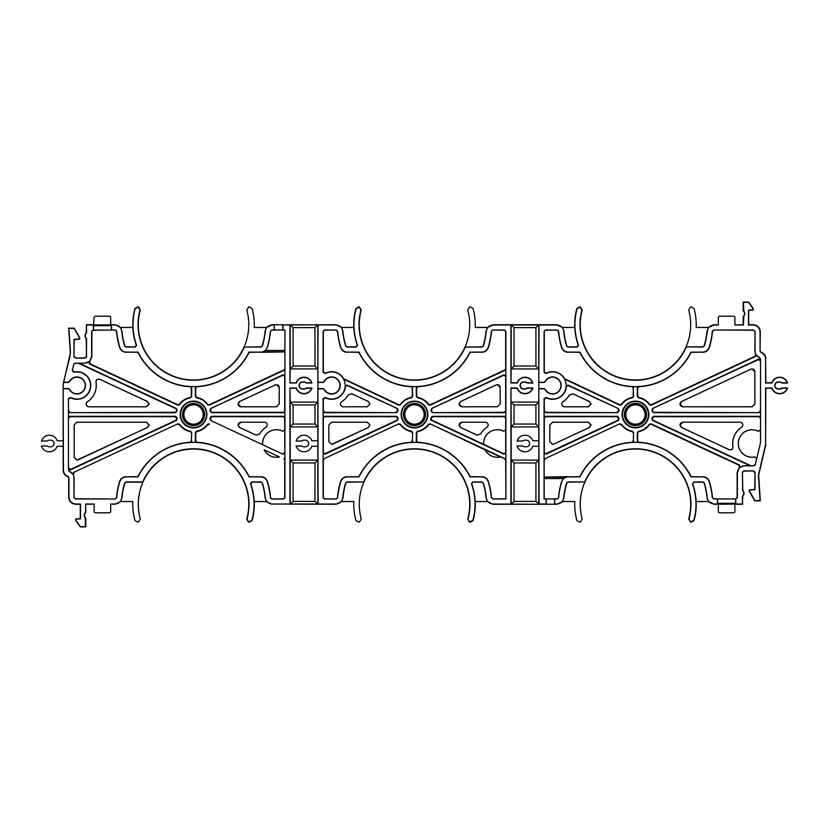 <?xml version="1.0" encoding="UTF-8"?>
<svg xmlns="http://www.w3.org/2000/svg" width="829" height="829" viewBox="0 0 829 829"><rect width="100%" height="100%" fill="white"/><g stroke="black" fill="none" stroke-linecap="round" stroke-linejoin="round"><path stroke-width="1.24" d="M681.428 401.547L750.877 369.216L752.048 368.957L754.815 371.713L754.815 404.003L752.048 406.77L682.588 406.811C679.593 405.64 679.2 403.878 681.428 401.547L750.929 369.133C753.115 368.594 754.431 369.423 754.856 371.641L754.856 404.055L752.1 406.811L682.588 406.811M681.645 401.505L680.039 404.003L682.806 406.77M682.806 422.23L680.039 424.997L681.645 427.495L729.085 449.619C731.551 450.178 732.846 449.194 732.971 446.665A19.305 19.305 0 0 1 741.499 427.308A2.767 2.767 0 0 0 739.996 422.23L682.588 422.189L739.996 422.189A2.808 2.808 0 0 1 741.53 427.349A19.264 19.264 0 0 0 733.033 446.738C732.919 449.266 731.624 450.261 729.147 449.701L681.428 427.453C679.2 425.122 679.593 423.36 682.588 422.189M553.699 444.147L552.529 444.406L549.772 441.65L549.772 424.945L552.529 422.189L588.341 422.189L591.108 424.945L589.512 427.453L553.699 444.147L589.295 427.495L590.89 424.997L588.124 422.23L552.58 422.23L549.814 424.997L549.814 441.567L552.58 444.334L553.741 444.075M500.146 387.433L497.39 384.666L496.219 384.925L460.675 401.505L459.079 404.003L461.846 406.77L497.39 406.77L461.732 406.79C458.738 405.609 458.354 403.858 460.572 401.526L496.239 384.894C498.436 384.345 499.742 385.174 500.177 387.392L500.177 404.024L497.41 406.79L500.146 404.003L500.177 387.392M461.846 422.23L459.079 424.997L460.675 427.495L477.017 435.121L480.592 433.981A19.285 19.285 0 0 1 486.882 427.318A2.767 2.767 0 0 0 485.379 422.23A2.788 2.788 0 0 1 486.892 427.339A19.264 19.264 0 0 0 480.602 434.013L477.027 435.152L460.572 427.474C458.354 425.142 458.738 423.391 461.732 422.21L485.379 422.21L461.732 422.21M368.428 401.526L370.024 404.034L367.268 406.79L343.268 406.79A2.788 2.788 0 0 1 341.786 401.64A19.067 19.067 0 0 0 348.221 394.905L351.797 393.765L368.428 401.526L369.921 404.003L367.154 406.77L343.268 406.77A2.767 2.767 0 0 1 341.797 401.661L341.797 401.661A19.098 19.098 0 0 0 348.232 394.936L351.807 393.796L368.325 401.505M332.761 444.106L331.59 444.365L328.823 441.608L328.823 424.976L331.59 422.21L367.268 422.21L370.024 424.966L368.428 427.474L331.61 444.334L328.854 441.567L328.823 424.976M279.186 387.433L276.42 384.666L275.259 384.925L239.705 401.505L238.11 404.003L240.876 406.77L276.42 406.77L279.186 404.003L279.228 387.35L279.228 404.055L276.471 406.811L240.659 406.811C237.664 405.64 237.27 403.878 239.488 401.547L275.301 384.853C277.487 384.304 278.803 385.143 279.228 387.35M146.412 422.189L149.179 424.945L147.572 427.453L76.9 460.126L74.144 457.359L74.144 424.945L76.9 422.189L146.412 422.189L148.961 424.997L147.355 427.495L78.071 459.867M147.572 401.547L149.179 404.055L146.412 406.811L89.004 406.811A2.808 2.808 0 0 1 87.47 401.65A19.264 19.264 0 0 0 95.967 382.262C96.081 379.734 97.376 378.739 99.853 379.299L147.572 401.547L148.961 404.003L146.194 406.77L89.004 406.77A2.767 2.767 0 0 1 87.501 401.692A19.305 19.305 0 0 0 96.029 382.335L95.967 382.262M146.194 422.23L76.952 422.23L74.185 424.997L74.185 457.287L76.952 460.043L78.123 459.784M589.512 401.547L591.108 404.055L588.341 406.811L564.59 406.811A2.808 2.808 0 0 1 563.057 401.65A19.243 19.243 0 0 0 569.357 394.956L572.922 393.816L589.512 401.547L590.89 404.003L588.124 406.77L564.59 406.77A2.767 2.767 0 0 1 563.088 401.682A19.285 19.285 0 0 0 569.378 395.018L569.357 394.956M328.854 424.997L331.61 422.23L367.154 422.23L369.921 424.997L368.325 427.495L332.781 444.075M240.876 422.23L238.11 424.997L239.705 427.495L256.057 435.121L259.622 433.981A19.285 19.285 0 0 1 265.912 427.318A2.767 2.767 0 0 0 264.41 422.23L240.659 422.189L264.41 422.189A2.808 2.808 0 0 1 265.943 427.349A19.243 19.243 0 0 0 259.643 434.044L256.078 435.184L239.488 427.453C237.27 425.122 237.664 423.36 240.659 422.189M347.33 385.62L397.309 408.5L347.175 385.112L345.372 386.739A13.782 13.782 0 0 1 325.341 397.765L323.331 398.987L323.331 410.904L324.709 412.293L323.134 411.298L323.134 417.702L324.512 416.324L396.386 416.324L397.744 417.464A17.015 17.015 0 0 0 398.065 418.894L397.309 420.5L325.103 454.178L323.134 452.924L323.134 460.002L323.932 458.748L398.853 423.806L323.932 458.748M324.709 453.795L396.863 420.293L397.619 418.707A17.399 17.399 0 0 1 397.423 417.826L396.065 416.707L324.709 416.707L323.331 418.096L323.331 452.406L324.709 453.795M211.177 408.707L210.421 410.293A17.399 17.399 0 0 1 210.618 411.174L211.654 412.676L283.518 412.676L284.71 410.904L284.71 376.594L282.938 374.822L210.721 408.5L282.741 375.34M282.938 374.822L284.896 376.076L284.896 368.998L284.098 370.252L209.177 405.194L207.468 404.728A17.015 17.015 0 0 0 196.494 397.744L195.354 396.386L195.354 387.931L197.043 386.718A62.092 62.092 0 0 0 249.156 352.325L260.679 352.107C263.943 351.931 266.14 350.304 267.28 347.227A77.097 77.097 0 0 0 270.358 331.279L271.725 330.015L274.202 330.015L274.202 324.978L272.171 324.978C268.264 325.3 265.974 327.393 265.29 331.258A72.05 72.05 0 0 1 262.347 346.097L261.031 347.071L244.317 347.071A55.481 55.481 0 0 1 174.992 377.029A55.481 55.481 0 0 1 140.018 310.087L138.319 307.051L135.158 308.751A60.527 60.527 0 0 0 136.588 345.227L135.282 347.071L126.039 347.071L124.723 346.097A72.05 72.05 0 0 1 121.78 331.258C121.096 327.393 118.806 325.3 114.899 324.978L111.055 324.73L111.418 325.673L93.356 325.673L94.102 324.927L110.671 324.927L110.671 317.59A1.378 1.378 0 0 0 109.293 316.201L95.48 316.201A1.378 1.378 0 0 0 94.102 317.59L93.252 330.232L115.345 330.015L116.713 331.279A77.097 77.097 0 0 0 119.79 347.227C120.92 350.294 123.117 351.921 126.391 352.107L138.049 352.107A61.874 61.874 0 0 0 249.021 352.107L260.679 352.107M505.068 458.748L430.147 423.806L485.1 449.857A13.761 13.761 0 0 0 500.374 456.934L505.068 458.748L505.866 460.002L505.866 452.924L503.897 454.178L430.603 419.992A17.015 17.015 0 0 0 431.256 417.464L432.614 416.324L504.488 416.324L505.866 417.702L505.866 411.298L504.291 412.293L505.669 410.904L505.669 376.594L503.897 374.822L431.691 408.5L503.711 375.34M503.897 374.822L505.866 376.076L505.866 368.998L505.068 370.252L430.147 405.194L428.438 404.728A17.015 17.015 0 0 0 417.464 397.744L416.324 396.386L416.324 387.931L418.013 386.718A62.092 62.092 0 0 0 470.116 352.325L481.639 352.107C484.903 351.931 487.11 350.304 488.24 347.227A77.097 77.097 0 0 0 491.317 331.279L492.695 330.015L504.509 330.015L505.887 331.393L505.887 498.985L492.695 498.985L491.317 497.721A77.097 77.097 0 0 0 488.24 481.773C487.12 478.706 484.913 477.079 481.639 476.893L469.981 476.893A61.874 61.874 0 0 0 359.019 476.893L347.361 476.893C344.097 477.069 341.89 478.696 340.76 481.773A77.097 77.097 0 0 0 337.683 497.721L336.305 498.985L324.491 498.985L323.113 497.607L323.113 398.635L325.155 397.412A13.565 13.565 0 0 0 345.206 385.495A13.565 13.565 0 0 0 325.155 373.578L323.113 372.366L323.113 331.393L324.491 330.015L336.305 330.015L337.683 331.279A77.097 77.097 0 0 0 340.76 347.227C341.88 350.294 344.087 351.921 347.361 352.107L359.019 352.107A61.874 61.874 0 0 0 469.981 352.107L481.639 352.107M568.29 385.62L618.279 408.5L568.134 385.112L566.331 386.739A13.782 13.782 0 0 1 546.301 397.765L544.29 398.987L544.29 410.904L545.679 412.293L544.104 411.298L544.104 417.702L545.482 416.324L617.346 416.324L618.714 417.464A17.015 17.015 0 0 0 619.025 418.894L618.279 420.5L546.062 454.178L544.104 452.924L544.104 460.002L544.902 458.748L619.823 423.806L544.902 458.748M545.679 453.795L617.823 420.293L618.579 418.707A17.399 17.399 0 0 1 618.382 417.826L617.035 416.707L545.679 416.707L544.29 418.096L544.29 452.406L545.679 453.795M622.102 414.5A13.368 13.368 0 0 0 635.47 427.868A13.368 13.368 0 0 0 648.838 414.5A13.368 13.368 0 0 0 635.47 401.132A13.368 13.368 0 0 0 622.102 414.5M648.444 414.5A12.984 12.984 0 0 1 635.47 427.484A12.984 12.984 0 0 1 622.486 414.5A12.984 12.984 0 0 1 635.47 401.516A12.984 12.984 0 0 1 648.444 414.5M544.073 498.985L546.145 498.83L544.073 498.985L544.073 398.635L546.114 397.412A13.565 13.565 0 0 0 566.176 385.495A13.565 13.565 0 0 0 546.114 373.578L544.073 372.366L544.073 331.393L545.461 330.015L557.275 330.015L558.642 331.279A77.097 77.097 0 0 0 561.72 347.227C562.85 350.294 565.046 351.921 568.321 352.107L579.979 352.107A61.874 61.874 0 0 0 690.951 352.107L702.609 352.107C705.873 351.931 708.07 350.304 709.209 347.227A77.097 77.097 0 0 0 712.287 331.279L713.655 330.015L753.644 330.015L755.032 331.393L755.032 351.206C755.198 354.335 756.732 356.511 759.633 357.713L760.556 359.019L760.514 442.769L755.229 464.779L753.893 465.836L744.255 465.836C740.09 466.281 737.789 468.582 737.354 472.748L737.354 497.607L735.769 498.985L735.769 504.022L742.39 504.022L742.805 495.514A3.212 3.212 0 0 0 742.805 490.923L742.39 472.261L743.779 470.882L753.644 470.882L755.032 472.261L755.032 489.638L749.499 490.126L749.499 491.224L754.929 500.612L760.058 500.612L758.411 475.245L765.592 444.499L765.592 388.024L772.006 388.024A8.041 8.041 0 0 0 787.218 388.221L781.923 388.221A3.554 3.554 0 0 1 779.643 389.05L778.265 389.05A3.554 3.554 0 0 1 774.711 385.495A3.554 3.554 0 0 1 778.265 381.941L779.643 381.941A3.554 3.554 0 0 1 781.923 382.77L787.218 382.77A8.041 8.041 0 0 0 772.006 382.977L765.592 382.977L765.592 359.03C765.416 355.89 763.882 353.724 760.991 352.512L760.069 351.216L760.069 331.88C759.633 327.714 757.333 325.414 753.167 324.978L748.473 324.978L748.473 310.15L753.022 309.745L753.022 308.668L748.587 302.326L743.426 302.326L743.8 311.155A3.689 3.689 0 0 1 743.8 316.222L743.426 324.978L734.898 324.978L734.898 317.59A1.378 1.378 0 0 0 733.52 316.201L719.707 316.201A1.378 1.378 0 0 0 718.328 317.59L718.328 324.978L714.101 324.978C710.204 325.3 707.904 327.393 707.22 331.258A72.05 72.05 0 0 1 704.277 346.097L702.961 347.071L686.091 346.833A55.242 55.242 0 0 1 580.227 324.73A55.242 55.242 0 0 1 582.238 309.942L580.093 306.74L576.922 308.44A60.766 60.766 0 0 0 574.756 327.455M760.069 351.216L760.307 331.641C759.872 327.476 757.571 325.175 753.406 324.73L748.711 324.73L748.711 310.367L753.271 309.973L753.271 308.595L748.711 302.088L743.188 302.088L743.188 310.305A1.378 1.378 -112.2 0 0 743.582 311.269A3.451 3.451 0 0 1 743.582 316.098L743.8 316.222M686.257 347.071A55.481 55.481 0 0 1 579.979 324.73A55.481 55.481 0 0 1 581.948 310.087L580.259 307.051L577.088 308.751A60.527 60.527 0 0 0 578.518 345.227L577.212 347.071L567.969 347.071L566.653 346.097A72.05 72.05 0 0 1 563.71 331.258C563.036 327.393 560.736 325.3 556.829 324.978L493.131 324.978C489.234 325.3 486.944 327.393 486.26 331.258A72.05 72.05 0 0 1 483.317 346.097L481.991 347.071L465.287 347.071A55.481 55.481 0 0 1 395.961 377.029A55.481 55.481 0 0 1 360.988 310.087L359.289 307.051L356.118 308.751A60.527 60.527 0 0 0 357.548 345.227L356.252 347.071L347.009 347.071L345.683 346.097A72.05 72.05 0 0 1 342.74 331.258C342.066 327.393 339.776 325.3 335.869 324.978L290.202 324.74L290.202 368.915L317.839 368.915L290.202 368.915L289.963 382.977L296.378 382.977L290.202 382.739M554.56 504.27L557.047 504.27L562.57 501.504L574.766 501.504A60.766 60.766 0 0 0 576.922 520.56L580.093 522.26L582.238 519.058A55.242 55.242 0 0 1 635.47 449.028A55.242 55.242 0 0 1 688.692 519.058L690.847 522.26L694.008 520.56A60.766 60.766 0 0 0 692.702 483.97L693.718 481.929L702.961 481.929L704.277 482.903A72.05 72.05 0 0 1 707.22 497.742C707.904 501.607 710.194 503.7 714.101 504.022L717.458 504.022L717.458 498.985L713.655 498.985L712.287 497.721A77.097 77.097 0 0 0 709.209 481.773C708.08 478.706 705.883 477.079 702.609 476.893L690.951 476.893A61.874 61.874 0 0 0 579.979 476.893L568.321 476.893C565.057 477.069 562.86 478.696 561.72 481.773A77.097 77.097 0 0 0 558.642 497.721L557.275 498.985L554.798 498.985L554.56 504.27L554.539 498.83M624.413 414.5A11.046 11.046 0 0 0 635.47 425.546A11.046 11.046 0 0 0 646.516 414.5A11.046 11.046 0 0 0 635.47 403.454A11.046 11.046 0 0 0 624.413 414.5M624.807 414.5A10.663 10.663 0 0 0 635.47 425.163A10.663 10.663 0 0 0 646.133 414.5A10.663 10.663 0 0 0 635.47 403.837A10.663 10.663 0 0 0 624.807 414.5M625.802 414.5A9.668 9.668 0 0 0 635.47 424.168A9.668 9.668 0 0 0 645.128 414.5A9.668 9.668 0 0 0 635.47 404.832A9.668 9.668 0 0 0 625.802 414.5M401.132 414.5A13.368 13.368 0 0 0 414.5 427.868A13.368 13.368 0 0 0 427.868 414.5A13.368 13.368 0 0 0 414.5 401.132A13.368 13.368 0 0 0 401.132 414.5M427.484 414.5A12.984 12.984 0 0 1 414.5 427.484A12.984 12.984 0 0 1 401.516 414.5A12.984 12.984 0 0 1 414.5 401.516A12.984 12.984 0 0 1 427.484 414.5M486.26 331.258L487.39 327.496L475.204 327.496A60.766 60.766 0 0 0 473.038 308.44L469.877 306.74L467.722 309.942A55.242 55.242 0 0 1 414.5 379.972A55.242 55.242 0 0 1 361.278 309.942L359.123 306.74L355.962 308.44A60.766 60.766 0 0 0 353.796 327.455M93.231 324.978L86.61 324.978L86.195 333.486A3.212 3.212 0 0 0 86.195 338.077L86.61 356.739L85.221 358.118L75.356 358.118L73.968 356.739L73.968 339.362L79.501 338.874L79.501 337.776L74.071 328.388L68.942 328.388L70.486 352.563L63.17 384.469L63.408 469.97C63.584 473.11 65.118 475.276 68.009 476.488L68.931 477.784L68.931 497.12C69.367 501.286 71.667 503.586 75.833 504.022L80.527 504.022L80.527 518.85L75.978 519.255L75.978 520.332L80.413 526.674L85.574 526.674L85.2 517.845A3.689 3.689 0 0 1 85.2 512.778L85.812 511.928L85.574 504.022L94.102 504.022L94.102 511.41A1.378 1.378 0 0 0 95.48 512.799L109.293 512.799A1.378 1.378 0 0 0 110.671 511.41L110.671 504.022L114.899 504.022C118.796 503.7 121.096 501.607 121.78 497.742A72.05 72.05 0 0 1 124.723 482.903L126.039 481.929L142.743 481.929A55.481 55.481 0 0 1 249.021 504.27A55.481 55.481 0 0 1 247.052 518.913L248.741 521.949L251.912 520.249A60.527 60.527 0 0 0 250.482 483.773L251.788 481.929L261.031 481.929L262.347 482.903A72.05 72.05 0 0 1 265.29 497.742C265.964 501.607 268.264 503.7 272.171 504.022L336.087 504.27L341.61 501.504L353.796 501.504A60.766 60.766 0 0 0 355.962 520.56L359.123 522.26L361.278 519.058A55.242 55.242 0 0 1 414.5 449.028A55.242 55.242 0 0 1 467.722 519.058L469.711 521.949L472.882 520.249A60.527 60.527 0 0 0 471.452 483.773L472.748 481.929L481.991 481.929L483.317 482.903A72.05 72.05 0 0 1 486.26 497.742C486.934 501.607 489.224 503.7 493.131 504.022L538.798 504.26L538.798 324.74L535.928 327.61L514.032 327.61L514.032 366.045L511.161 368.915L510.933 382.977L510.933 324.978M403.454 414.5A11.046 11.046 0 0 0 414.5 425.546A11.046 11.046 0 0 0 425.546 414.5A11.046 11.046 0 0 0 414.5 403.454A11.046 11.046 0 0 0 403.454 414.5M403.837 414.5A10.663 10.663 0 0 0 414.5 425.163A10.663 10.663 0 0 0 425.163 414.5A10.663 10.663 0 0 0 414.5 403.837A10.663 10.663 0 0 0 403.837 414.5M404.832 414.5A9.668 9.668 0 0 0 414.5 424.168A9.668 9.668 0 0 0 424.168 414.5A9.668 9.668 0 0 0 414.5 404.832A9.668 9.668 0 0 0 404.832 414.5M183.872 414.5A9.668 9.668 0 0 0 193.53 424.168A9.668 9.668 0 0 0 203.198 414.5A9.668 9.668 0 0 0 193.53 404.832A9.668 9.668 0 0 0 183.872 414.5M182.484 414.5A11.046 11.046 0 0 0 193.53 425.546A11.046 11.046 0 0 0 204.587 414.5A11.046 11.046 0 0 0 193.53 403.454A11.046 11.046 0 0 0 182.484 414.5M182.867 414.5A10.663 10.663 0 0 0 193.53 425.163A10.663 10.663 0 0 0 204.193 414.5A10.663 10.663 0 0 0 193.53 403.837A10.663 10.663 0 0 0 182.867 414.5M180.162 414.5A13.368 13.368 0 0 0 193.53 427.868A13.368 13.368 0 0 0 206.898 414.5A13.368 13.368 0 0 0 193.53 401.132A13.368 13.368 0 0 0 180.162 414.5M206.514 414.5A12.984 12.984 0 0 1 193.53 427.484A12.984 12.984 0 0 1 180.556 414.5A12.984 12.984 0 0 1 193.53 401.516A12.984 12.984 0 0 1 206.514 414.5M293.072 327.61L293.072 366.045L314.968 366.045L314.968 327.61L293.072 327.61L290.202 324.74L283.01 324.978L283.01 330.015L284.927 330.015L284.927 497.607L283.539 498.985L271.725 498.985L270.358 497.721A77.097 77.097 0 0 0 267.28 481.773C266.15 478.706 263.954 477.079 260.679 476.893L249.021 476.893A61.874 61.874 0 0 0 138.049 476.893L126.391 476.893C123.127 477.069 120.93 478.696 119.79 481.773A77.097 77.097 0 0 0 116.713 497.721L115.345 498.985L75.356 498.985L73.968 497.607L73.968 477.794C73.802 474.665 72.268 472.489 69.367 471.286L68.444 469.981L68.444 398.635L70.486 397.412A13.565 13.565 0 0 0 90.548 385.495A13.565 13.565 0 0 0 73.895 372.283L72.237 370.615L73.771 364.221L75.107 363.164L84.745 363.164C88.91 362.719 91.211 360.418 91.646 356.252L91.646 331.393L93.035 330.015M70.486 397.412L70.672 397.765A13.782 13.782 0 0 0 90.765 385.495A13.782 13.782 0 0 0 74.154 372.003L73.895 372.283M69.864 355.765L70.455 351.672M69.449 381.485L68.382 382.459L69.449 381.485A8.528 8.528 0 0 1 85.501 385.495A8.528 8.528 0 0 1 69.449 389.506L68.382 388.532L63.17 388.532L63.17 470.219C63.336 473.349 64.869 475.514 67.771 476.727L68.693 478.032L68.693 497.359C69.128 501.524 71.429 503.825 75.594 504.27L80.289 504.27L80.289 518.633L75.729 519.027L75.729 520.405L80.289 526.912L85.812 526.912L85.812 518.695A1.378 1.378 67.8 0 0 85.418 517.731A3.451 3.451 0 0 1 85.418 512.902L85.2 512.778M265.29 331.258L266.43 327.496L254.234 327.496A60.766 60.766 0 0 0 252.078 308.44L248.907 306.74L246.762 309.942A55.242 55.242 0 0 1 193.53 379.972A55.242 55.242 0 0 1 140.308 309.942L140.018 310.087M142.743 481.929L142.909 482.167A55.242 55.242 0 0 1 248.773 504.27A55.242 55.242 0 0 1 246.762 519.058L247.052 518.913M69.605 381.713A8.29 8.29 0 0 1 85.263 385.495A8.29 8.29 0 0 1 69.605 389.288L69.449 389.506M251.912 520.249L252.078 520.56A60.766 60.766 0 0 0 254.244 501.545M250.772 483.97L252.068 482.136L260.876 482.136L262.202 483.11A71.854 71.854 0 0 1 265.104 497.928L266.523 501.545L254.202 501.545A60.724 60.724 0 0 0 250.772 483.97L250.482 483.773M94.102 504.073L85.812 504.27M121.78 497.742L120.64 501.504L115.117 504.27L110.671 504.073M272.171 504.022L335.869 504.022C339.766 503.7 342.056 501.607 342.74 497.742A72.05 72.05 0 0 1 345.683 482.903L347.009 481.929L363.713 481.929A55.481 55.481 0 0 1 433.039 451.971A55.481 55.481 0 0 1 468.012 518.913M314.968 501.39L314.968 462.955L293.072 462.955L293.072 501.39L314.968 501.39L317.839 504.26L317.839 402.075L290.202 402.075L289.963 388.024L289.963 504.022M289.963 388.024L296.378 388.024A8.041 8.041 0 0 0 311.59 388.221L306.295 388.221A3.554 3.554 0 0 1 304.015 389.05L302.637 389.05A3.554 3.554 0 0 1 299.082 385.495A3.554 3.554 0 0 1 302.637 381.941L304.015 381.941A3.554 3.554 0 0 1 306.295 382.77L311.59 382.77A8.041 8.041 0 0 0 296.378 382.977M289.963 324.978L289.963 382.977M70.102 355.786L63.45 382.459L68.382 382.459M68.227 382.221L63.76 382.221M63.408 388.78L68.227 388.78M85.574 511.835L85.574 504.022M115.345 330.015L111.542 330.015L111.542 324.978M93.718 324.73L86.361 324.73L86.61 332.502M120.64 327.496L115.117 324.73L111.055 324.73M696.132 501.545L708.453 501.545L707.22 497.742M714.101 504.022L708.36 501.504M554.798 504.022L556.829 504.022C560.736 503.7 563.026 501.607 563.71 497.742A72.05 72.05 0 0 1 566.653 482.903L567.969 481.929L584.683 481.929A55.481 55.481 0 0 1 654.008 451.971A55.481 55.481 0 0 1 688.982 518.913L690.681 521.949L693.842 520.249A60.527 60.527 0 0 0 692.412 483.773M707.22 331.258L708.36 327.496L714.101 324.978M708.36 327.496L696.163 327.496A60.766 60.766 0 0 0 694.008 308.44L690.847 306.74L688.692 309.942A55.242 55.242 0 0 1 686.091 346.833L702.785 346.833L704.277 346.097M578.227 345.03L576.932 346.864L568.124 346.864L566.798 345.89A71.854 71.854 0 0 1 563.896 331.072L562.476 327.455L574.798 327.455A60.724 60.724 0 0 0 578.227 345.03L578.518 345.227M556.829 324.978L562.57 327.496M471.732 483.97L473.038 482.136L481.846 482.136L483.162 483.11A71.854 71.854 0 0 1 486.074 497.928L487.483 501.545L475.162 501.545A60.724 60.724 0 0 0 471.732 483.97L471.452 483.773M472.882 520.249L473.038 520.56A60.766 60.766 0 0 0 475.204 501.545M487.39 501.504L492.913 504.27L546.228 504.27L545.99 498.985M487.39 327.496L493.131 324.978M357.268 345.03L355.962 346.864L347.154 346.864L345.838 345.89A71.854 71.854 0 0 1 342.926 331.072L341.517 327.455L353.838 327.455A60.724 60.724 0 0 0 357.268 345.03L357.548 345.227M341.61 327.496L336.087 324.73L283.01 324.978M397.309 408.5L398.065 410.106A17.015 17.015 0 0 0 397.744 411.536L396.386 412.676L324.709 412.293M396.065 412.293L397.423 411.174A17.399 17.399 0 0 1 397.619 410.293L396.863 408.707M504.291 412.293L432.614 412.676L504.488 412.676M432.137 408.707L431.381 410.293A17.399 17.399 0 0 1 431.577 411.174L432.935 412.293M503.659 431.215L505.669 429.982L503.659 431.215A13.813 13.813 0 0 0 483.576 444.271L503.731 453.722L505.866 452.924M505.669 429.982L505.669 418.096L504.291 416.707L432.935 416.707L431.577 417.826A17.399 17.399 0 0 1 431.08 419.795L483.576 444.271M760.338 360.874L758.369 359.631L758.566 359.112L760.525 360.366L760.556 442.448M653.107 408.707L652.35 410.293A17.399 17.399 0 0 1 652.547 411.174L653.584 412.676L652.216 411.536A17.015 17.015 0 0 0 651.905 410.106L652.651 408.5L758.369 359.631M760.525 411.298L759.146 412.676L653.905 412.293M758.949 412.293L760.338 410.904M283.321 412.293L211.965 412.293M68.475 417.702L69.854 416.324L175.416 416.324L176.784 417.464A17.015 17.015 0 0 0 177.095 418.894L176.349 420.5L70.434 469.888L68.475 468.634L68.444 398.635M68.662 468.126L70.631 469.369L175.893 420.293L176.65 418.707A17.399 17.399 0 0 1 176.453 417.826L175.095 416.707L70.05 416.707L68.662 418.096M271.953 504.27L266.43 501.504M120.64 501.504L132.837 501.504A60.766 60.766 0 0 0 134.992 520.56L138.153 522.26L140.308 519.058A55.242 55.242 0 0 1 142.909 482.167L126.215 482.167L124.723 482.903M266.43 327.496L272.171 324.978M135.158 308.751L134.992 308.44A60.766 60.766 0 0 0 136.298 345.03L136.588 345.227M132.868 327.455L120.547 327.455L121.78 331.258M546.145 498.83L554.798 498.985M546.249 498.83L546.228 504.27M557.047 324.73L492.913 324.73M554.642 498.83L557.129 498.83L558.642 497.721M274.202 324.978L274.461 330.17M283.01 330.015L274.202 330.015M282.751 330.17L282.772 324.73M274.358 330.17L271.871 330.17L270.358 331.279M274.44 324.73L271.953 324.73M314.968 404.946L293.072 404.946L293.072 424.054L314.968 424.054L314.968 404.946L317.839 402.075L290.202 402.075L290.202 504.26L293.072 501.39M318.067 504.022L317.839 324.74L314.968 327.61M317.828 402.075L317.828 388.563L323.03 388.563L324.253 389.309A8.311 8.311 0 0 0 336.875 391.951A8.311 8.311 0 0 0 336.875 379.05A8.311 8.311 0 0 0 324.253 381.692L323.03 382.438L317.828 382.438L318.067 324.978M538.798 460.085L511.161 460.085L511.161 504.26L514.032 501.39L535.928 501.39L535.928 462.955L538.798 460.085L511.172 460.074L511.161 426.925L538.798 426.925L511.161 426.925L510.933 388.024L510.933 504.022M535.928 501.39L539.037 504.022L538.798 388.563L543.99 388.563L545.223 389.309A8.311 8.311 0 0 0 557.844 391.951A8.311 8.311 0 0 0 557.844 379.05A8.311 8.311 0 0 0 545.223 381.692L543.99 382.438L538.798 382.438L539.037 324.978M538.798 402.075L511.172 402.075L538.798 402.075L535.928 404.946L514.032 404.946L511.161 402.075M511.172 368.926L538.798 368.926L511.161 368.915L511.161 324.74L514.032 327.61M290.202 368.926L293.072 366.045M279.414 456.934L264.171 449.826A13.761 13.761 0 0 0 279.414 456.934L264.171 449.826M284.098 458.748L284.896 460.002L284.896 452.924L282.938 454.178L210.721 420.5L209.975 418.894A17.015 17.015 0 0 0 210.286 417.464L211.654 416.324L283.518 416.324L284.896 417.702L284.896 411.298L283.518 412.676M282.938 454.178L210.721 420.5M283.539 498.985L284.71 497.39L284.71 460.333L283.912 459.079M284.927 330.015L284.896 368.998M284.71 429.982L282.699 431.215L284.71 429.982L284.71 418.096L283.321 416.707L211.965 416.707L210.618 417.826A17.399 17.399 0 0 1 210.421 418.707L211.177 420.293M284.73 430.054L284.896 452.924M282.699 431.215A13.813 13.813 0 0 0 262.606 444.271M197.043 386.718L195.748 388.096L195.748 396.065L196.856 397.423A17.399 17.399 0 0 1 207.613 404.262L209.312 404.707L283.912 369.921L284.71 368.667M283.321 498.768L271.725 498.985M264.14 449.857A13.813 13.813 0 0 0 279.404 456.976M209.312 424.293L207.613 424.738A17.399 17.399 0 0 1 196.856 431.577L195.748 432.935L195.748 440.904L196.67 442.448A61.895 61.895 0 0 0 190.401 442.448L190.017 442.282A62.092 62.092 0 0 0 137.915 476.675L126.391 476.893M260.679 476.893L249.156 476.675A62.092 62.092 0 0 0 197.043 442.282M260.834 476.675C264.099 476.851 266.296 478.478 267.435 481.545L267.28 481.773M270.358 497.721L270.555 497.504A77.315 77.315 0 0 0 267.435 481.545M270.555 497.504L271.933 498.768M284.772 330.17L282.855 330.17M260.834 352.325L284.71 351.921M211.654 412.676L210.286 411.536A17.015 17.015 0 0 0 209.975 410.106L210.721 408.5M190.401 386.552L191.706 387.931L190.401 386.552A61.895 61.895 0 0 0 196.67 386.552M91.646 356.252L89.667 361.527L90.019 363.796L177.758 404.707L179.458 404.262A17.399 17.399 0 0 1 190.204 397.423L191.706 396.386L191.706 387.931M191.706 396.386L190.566 397.744A17.015 17.015 0 0 0 179.603 404.728L177.883 405.194L89.428 363.941L89.138 361.62L84.745 363.164M78.869 363.185L84.765 363.185M176.349 408.5L177.095 410.106A17.015 17.015 0 0 0 176.784 411.536L175.416 412.676L176.453 411.174A17.399 17.399 0 0 1 176.65 410.293L176.349 408.5L79.449 363.309M175.095 412.293L69.854 412.676L175.416 412.676M69.854 412.676L68.475 411.298M69.367 471.286L68.475 468.634M69.398 471.255L73.076 474.333L73.698 472.395L177.883 423.806L73.698 472.395M177.883 423.806L179.603 424.272A17.015 17.015 0 0 0 190.566 431.256L191.706 432.614L191.323 440.904L191.706 432.614M191.706 441.069L190.401 442.448M196.67 442.448L195.354 441.069L195.354 432.614L196.494 431.256A17.015 17.015 0 0 0 207.468 424.272L209.177 423.806M282.751 324.761L274.461 324.761M74.113 472.623L73.46 474.489L73.968 477.794M73.968 497.607L74.185 477.577M74.185 497.39L75.356 498.985M115.345 498.985L75.574 498.768M115.138 498.768L116.713 497.721M119.79 481.773L119.635 481.545A77.315 77.315 0 0 0 116.516 497.504M119.635 481.545C120.765 478.478 122.961 476.862 126.236 476.675M190.017 442.282L191.323 440.904M191.323 432.935L190.204 431.577A17.399 17.399 0 0 1 179.458 424.738L177.758 424.293M72.237 370.615L73.771 364.221M72.527 370.335L74.154 372.003M70.672 397.765L68.662 398.987M68.662 410.904L70.05 412.293M78.952 363.506L175.893 408.707M75.107 363.164L78.372 363.382M75.284 363.382L73.936 364.439M191.323 388.096L191.323 396.065M126.391 352.107L137.915 352.325A62.092 62.092 0 0 0 190.017 386.718M126.236 352.325C122.972 352.149 120.775 350.522 119.635 347.455L119.79 347.227M116.713 331.279L116.516 331.496A77.315 77.315 0 0 0 119.635 347.455M116.516 331.496L115.138 330.232M93.252 330.232L91.646 331.393M91.864 356.47L91.864 331.61M90.019 363.796L89.428 363.941M244.317 347.071L260.855 346.833L262.347 346.097M136.298 345.03L134.992 346.864L126.184 346.864L124.868 345.89A71.854 71.854 0 0 1 121.967 331.072M86.195 333.486L85.967 333.362A3.451 3.451 0 0 0 85.967 338.201L86.195 338.077M86.61 339.061L86.361 356.501L84.983 357.879L75.356 358.118M73.968 356.739L74.216 339.579L79.739 339.092L79.739 337.714L74.216 328.149L68.693 328.149L70.216 351.651M121.998 497.97A71.812 71.812 0 0 1 124.899 483.141M93.356 325.673L93.356 330.077L111.418 330.077L111.418 325.673M265.073 331.03A71.812 71.812 0 0 1 262.171 345.859M267.28 347.227L267.394 347.392A77.252 77.252 0 0 0 270.492 331.434M86.361 339.165L85.967 338.201M85.967 333.362L86.361 332.398M63.17 440.738L57.17 440.738A8.29 8.29 0 0 0 41.45 441.018L47.16 441.018A3.316 3.316 0 0 1 49.357 440.189L50.735 440.189A3.316 3.316 0 0 1 54.051 443.505A3.316 3.316 0 0 1 50.735 446.821L49.357 446.821A3.316 3.316 0 0 1 47.16 445.992L41.45 445.992A8.29 8.29 0 0 0 57.17 446.261L63.17 446.261M68.382 388.532L69.605 389.288M85.812 511.928A1.378 1.378 112.2 0 1 85.418 512.902M74.216 356.501L75.594 357.879M267.394 347.392L265.467 350.439L284.772 350.439M263.176 351.921L265.467 350.439M89.138 361.62L89.667 361.527M290.202 388.262L296.202 388.262A8.29 8.29 0 0 0 311.922 387.982L306.212 387.982A3.316 3.316 0 0 1 304.015 388.811L302.637 388.811A3.316 3.316 0 0 1 299.321 385.495A3.316 3.316 0 0 1 302.637 382.179L304.015 382.179A3.316 3.316 0 0 1 306.212 383.008L311.922 383.008A8.29 8.29 0 0 0 296.202 382.739M282.762 453.722L284.73 452.468M282.72 431.277A13.761 13.761 0 0 0 262.658 444.344M500.374 456.934L485.141 449.826A13.813 13.813 0 0 0 500.374 456.976M418.013 386.718L416.707 388.096L416.707 396.065L417.826 397.423A17.399 17.399 0 0 1 428.572 404.262L430.272 404.707L504.871 369.921L505.669 368.667L505.669 331.61L504.509 330.015M505.7 430.054L505.7 452.468M505.887 498.985L505.669 460.333L504.871 459.079M510.933 388.024L517.348 388.024A8.041 8.041 0 0 0 532.55 388.221L527.265 388.221A3.554 3.554 0 0 1 524.985 389.05L523.607 389.05A3.554 3.554 0 0 1 520.042 385.495A3.554 3.554 0 0 1 523.607 381.941L524.985 381.941A3.554 3.554 0 0 1 527.265 382.77L532.55 382.77A8.041 8.041 0 0 0 517.348 382.977L510.933 382.977M323.03 382.438L318.067 382.19M322.875 382.19L324.253 381.692M324.253 389.309L324.098 389.526A8.549 8.549 0 0 0 337.061 392.107A8.549 8.549 0 0 0 337.061 378.884A8.549 8.549 0 0 0 324.098 381.464M324.098 389.526L323.03 388.563M318.067 388.801L322.875 388.801M324.491 330.015L323.331 331.61L323.331 372.003L325.341 373.237A13.782 13.782 0 0 1 343.652 378.739L398.728 404.707L400.428 404.262A17.399 17.399 0 0 1 411.174 397.423L412.676 396.386L412.293 388.096L412.293 396.065M412.676 396.386L411.536 397.744A17.015 17.015 0 0 0 400.562 404.728L398.853 405.194L343.652 379.143A13.596 13.596 0 0 1 345.206 386.283L347.175 385.112M324.129 459.079L323.331 460.333L323.331 497.39L324.491 498.985M324.512 412.676L396.386 412.676M398.853 423.806L400.562 424.272A17.015 17.015 0 0 0 411.536 431.256L412.676 432.614L412.293 440.904L412.676 432.614M412.676 441.069L410.987 442.282A62.092 62.092 0 0 0 358.884 476.675L347.361 476.893M430.272 424.293L428.572 424.738A17.399 17.399 0 0 1 417.826 431.577L416.707 432.935L416.707 440.904L417.64 442.448A61.895 61.895 0 0 0 411.36 442.448M417.64 442.448L416.324 441.069L416.324 432.614L417.464 431.256A17.015 17.015 0 0 0 428.438 424.272L430.147 423.806M432.614 412.676L431.256 411.536A17.015 17.015 0 0 0 430.935 410.106L431.691 408.5M412.293 388.096L411.36 386.552A61.895 61.895 0 0 0 417.64 386.552M411.36 386.552L412.676 387.931M492.695 330.015L504.291 330.232M505.669 498.768L492.695 498.985M481.639 476.893L470.116 476.675A62.092 62.092 0 0 0 418.013 442.282M481.804 476.675C485.058 476.851 487.255 478.478 488.395 481.545L488.24 481.773M491.317 497.721L491.514 497.504A77.315 77.315 0 0 0 488.395 481.545M491.514 497.504L492.892 498.768M492.892 330.232L491.317 331.279M488.24 347.227L488.395 347.455A77.315 77.315 0 0 0 491.514 331.496M488.395 347.455C487.265 350.522 485.069 352.138 481.804 352.325M324.709 330.232L336.305 330.015M336.305 498.985L324.709 498.768M347.361 352.107L358.884 352.325A62.092 62.092 0 0 0 410.987 386.718M347.196 352.325C343.942 352.149 341.745 350.522 340.605 347.455L340.76 347.227M337.683 331.279L337.486 331.496A77.315 77.315 0 0 0 340.605 347.455M337.486 331.496L336.108 330.232M336.108 498.768L337.683 497.721M340.76 481.773L340.605 481.545A77.315 77.315 0 0 0 337.486 497.504M340.605 481.545C341.735 478.478 343.931 476.862 347.196 476.675M410.987 442.282L412.293 440.904M412.293 432.935L411.174 431.577A17.399 17.399 0 0 1 400.428 424.738L398.728 424.293M465.287 347.071L481.815 346.833L483.317 346.097M486.032 331.03A71.812 71.812 0 0 1 483.141 345.859M363.713 481.929L347.185 482.167L345.683 482.903M341.61 501.504L342.968 497.97A71.812 71.812 0 0 1 345.859 483.141M546.249 504.239L554.539 504.239M539.037 504.022L545.99 504.022M317.828 440.738L311.828 440.738A8.29 8.29 0 0 0 296.108 441.018L301.829 441.018A3.316 3.316 0 0 1 304.015 440.189L305.393 440.189A3.316 3.316 0 0 1 308.709 443.505A3.316 3.316 0 0 1 305.393 446.821L304.015 446.821A3.316 3.316 0 0 1 301.829 445.992L296.108 445.992A8.29 8.29 0 0 0 311.828 446.261L317.828 446.261M511.172 388.262L517.172 388.262A8.29 8.29 0 0 0 532.892 387.982L527.171 387.982A3.316 3.316 0 0 1 524.985 388.811L523.607 388.811A3.316 3.316 0 0 1 520.291 385.495A3.316 3.316 0 0 1 523.607 382.179L524.985 382.179A3.316 3.316 0 0 1 527.171 383.008L532.892 383.008A8.29 8.29 0 0 0 517.172 382.739L511.172 382.739M503.68 431.277A13.761 13.761 0 0 0 483.628 444.344M290.202 426.925L317.828 426.925L290.202 426.925L293.072 424.054M755.032 472.261L754.784 489.421L749.261 489.908L749.261 491.286L754.784 500.851L760.307 500.851L758.649 475.266L765.405 446.106M765.592 444.499L765.83 388.262L771.83 388.262A8.29 8.29 0 0 0 787.55 387.982L781.84 387.982A3.316 3.316 0 0 1 779.643 388.811L778.265 388.811A3.316 3.316 0 0 1 774.949 385.495A3.316 3.316 0 0 1 778.265 382.179L779.643 382.179A3.316 3.316 0 0 1 781.84 383.008L787.55 383.008A8.29 8.29 0 0 0 771.83 382.739L765.83 382.739L765.592 359.03M543.99 382.438L539.037 382.19M543.845 382.19L545.223 381.692M545.223 389.309L545.067 389.526A8.549 8.549 0 0 0 558.031 392.107A8.549 8.549 0 0 0 558.031 378.884A8.549 8.549 0 0 0 545.067 381.464M545.067 389.526L543.99 388.563M539.037 388.801L543.845 388.801M545.461 330.015L544.29 331.61L544.29 372.003L546.301 373.237A13.782 13.782 0 0 1 564.622 378.739L619.688 404.707L621.387 404.262A17.399 17.399 0 0 1 632.144 397.423L633.646 396.386L633.252 388.096L633.252 396.065M633.646 396.386L632.506 397.744A17.015 17.015 0 0 0 621.532 404.728L619.823 405.194L564.622 379.143A13.596 13.596 0 0 1 566.176 386.283L568.134 385.112M618.279 408.5L619.025 410.106A17.015 17.015 0 0 0 618.714 411.536L617.346 412.676L545.679 412.293M617.035 412.293L618.382 411.174A17.399 17.399 0 0 1 618.579 410.293L617.823 408.707M544.228 498.83L544.104 460.002M545.482 412.676L617.346 412.676M619.823 423.806L621.532 424.272A17.015 17.015 0 0 0 632.506 431.256L633.646 432.614L633.252 440.904L633.646 432.614M633.646 441.069L631.957 442.282A62.092 62.092 0 0 0 579.844 476.675L568.321 476.893M638.599 442.448L637.294 441.069L637.294 432.614L638.434 431.256A17.015 17.015 0 0 0 649.397 424.272L651.117 423.806L649.542 424.738A17.399 17.399 0 0 1 638.796 431.577L637.677 432.935L637.677 440.904L638.599 442.448A61.895 61.895 0 0 0 632.33 442.448M737.354 472.748L739.333 467.473L738.981 465.204L739.572 465.059L651.117 423.806M739.572 465.059L739.862 467.38L744.255 465.836M760.338 418.096L758.949 416.707L653.905 416.707L652.547 417.826A17.399 17.399 0 0 1 652.35 418.707L653.107 420.293L750.628 465.618L744.235 465.815M750.131 465.815L652.651 420.5L651.905 418.894A17.015 17.015 0 0 0 652.216 417.464L653.584 416.324L759.146 416.324L760.525 417.702M653.584 412.676L759.146 412.676M758.566 359.112L652.651 408.5M759.633 357.713L760.525 360.366M759.602 357.745L755.924 354.667L755.302 356.605L651.117 405.194L649.397 404.728A17.015 17.015 0 0 0 638.434 397.744L637.294 396.386L637.294 387.931L638.983 386.718A62.092 62.092 0 0 0 691.085 352.325L702.609 352.107M633.252 388.096L632.33 386.552A61.895 61.895 0 0 0 638.599 386.552M632.33 386.552L633.646 387.931M545.679 330.232L557.275 330.015M568.321 352.107L579.844 352.325A62.092 62.092 0 0 0 631.957 386.718M568.166 352.325C564.901 352.149 562.704 350.522 561.565 347.455L561.72 347.227M558.642 331.279L558.445 331.496A77.315 77.315 0 0 0 561.565 347.455M558.445 331.496L557.067 330.232M631.957 442.282L633.252 440.904M633.252 432.935L632.144 431.577A17.399 17.399 0 0 1 621.387 424.738L619.688 424.293M545.088 459.079L544.29 460.333M568.166 476.675L544.29 477.079M713.883 504.27L734.898 504.073L734.898 511.41A1.378 1.378 0 0 1 733.52 512.799L719.707 512.799A1.378 1.378 0 0 1 718.328 511.41L718.328 504.073L717.551 503.307L735.675 503.307L735.675 498.934L717.551 498.934L717.551 503.307M765.83 444.531L765.644 446.137M735.769 504.022L734.898 504.073L735.675 503.307M638.983 386.718L637.677 388.096L637.677 396.065L638.796 397.423A17.399 17.399 0 0 1 649.542 404.262L651.242 404.707L754.887 356.377L755.54 354.511L755.032 351.206M755.032 331.393L754.815 351.423M754.815 331.61L753.644 330.015M713.655 330.015L753.426 330.232M713.862 330.232L712.287 331.279M709.209 347.227L709.365 347.455A77.315 77.315 0 0 0 712.484 331.496M709.365 347.455C708.235 350.522 706.039 352.138 702.764 352.325M760.514 442.769L755.229 464.779M760.359 430.106L758.338 431.329A13.71 13.71 0 0 0 738.432 441.67A13.71 13.71 0 0 0 754.887 456.914L756.514 458.582M758.338 431.329L758.317 431.267A13.761 13.761 0 0 0 738.39 441.66A13.761 13.761 0 0 0 754.856 456.966L754.887 456.914M756.483 458.644L754.856 456.966M758.317 431.267L760.338 430.033M753.893 465.836L750.628 465.618M753.716 465.618L755.064 464.561M651.242 424.293L738.981 465.204M702.609 476.893L691.085 476.675A62.092 62.092 0 0 0 638.983 442.282M702.764 476.675C706.028 476.851 708.225 478.478 709.365 481.545L709.209 481.773M712.287 497.721L712.484 497.504A77.315 77.315 0 0 0 709.365 481.545M712.484 497.504L713.655 498.985M735.965 498.985L713.862 498.768M735.748 498.768L737.354 497.607M737.136 472.53L737.136 497.39M735.282 504.27L742.639 504.27L742.39 496.498M742.805 495.514L742.639 496.602M743.033 495.638A3.451 3.451 0 0 0 743.033 490.799L742.805 490.923M742.39 489.939L743.033 490.799M742.639 489.835L742.39 472.261M743.779 470.882L742.639 472.499M744.017 471.121L753.644 470.882M754.784 472.499L753.406 471.121M760.307 350.968L761.229 352.273C764.131 353.486 765.664 355.651 765.83 358.781M743.426 317.165L743.188 317.072A1.378 1.378 -67.8 0 1 743.582 316.098M743.188 317.072L743.188 324.73L734.898 324.927M707.002 331.03A71.812 71.812 0 0 1 704.101 345.859M718.328 324.927L713.883 324.73M692.702 483.97L694.008 482.136L702.816 482.136L704.132 483.11A71.854 71.854 0 0 1 707.033 497.928M584.683 481.929L568.145 482.167L566.653 482.903M562.57 501.504L563.927 497.97A71.812 71.812 0 0 1 566.829 483.141M739.862 467.38L739.333 467.473M561.72 481.773L561.606 481.608A77.252 77.252 0 0 0 558.508 497.566M561.606 481.608L563.533 478.561L544.228 478.561M565.824 477.079L563.533 478.561M538.798 440.738L532.798 440.738A8.29 8.29 0 0 0 517.078 441.018L522.788 441.018A3.316 3.316 0 0 1 524.985 440.189L526.363 440.189A3.316 3.316 0 0 1 529.679 443.505A3.316 3.316 0 0 1 526.363 446.821L524.985 446.821A3.316 3.316 0 0 1 522.788 445.992L517.078 445.992A8.29 8.29 0 0 0 532.798 446.261L538.798 446.261M317.828 460.074L290.202 460.074L317.839 460.085L314.968 462.955M314.968 366.045L317.839 368.915M293.072 404.946L290.202 402.075M314.968 424.054L317.839 426.925M293.072 462.955L290.202 460.085M514.032 404.946L514.032 424.054L535.928 424.054L538.798 426.925M514.032 424.054L511.161 426.925M535.928 424.054L535.928 404.946M514.032 366.045L535.928 366.045L538.798 368.915M535.928 366.045L535.928 327.61M535.928 462.955L514.032 462.955L511.161 460.085M514.032 462.955L514.032 501.39M138.681 306.906L140.308 309.942M134.992 308.44L138.153 306.74M254.244 327.455L266.451 327.455M252.078 520.56L248.907 522.26M248.389 522.094L246.762 519.058M132.827 501.545L120.609 501.545M469.349 522.094L467.722 519.058M473.038 520.56L469.877 522.26M147.355 401.505L99.915 379.381C97.449 378.822 96.143 379.806 96.029 382.335M589.295 401.505L572.943 393.879L569.378 395.018M475.204 327.455L487.421 327.455M353.796 501.545L341.579 501.545M696.173 327.455L708.391 327.455M574.756 501.545L562.549 501.545M325.289 453.66L325.103 454.178M284.896 376.076L284.71 376.594M505.866 376.076L505.669 376.594M546.259 453.66L546.062 454.178M70.631 469.369L70.434 469.888M323.134 452.924L323.331 452.406M544.104 452.924L544.29 452.406M284.751 351.828L263.27 351.828M544.249 477.172L565.73 477.172"/></g></svg>
